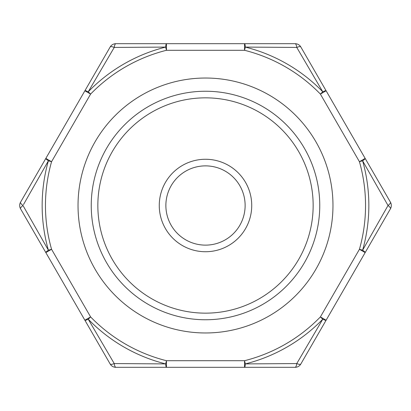 <?xml version="1.0" encoding="UTF-8"?>
<svg xmlns="http://www.w3.org/2000/svg" width="411" height="411" viewBox="0 0 411 411"><rect width="100%" height="100%" fill="white"/><g stroke="black" fill="none" stroke-linecap="round" stroke-linejoin="round"><path stroke-width="0.62" d="M205.5 165.874A39.626 39.626 0 0 0 165.874 205.5A39.626 39.626 0 0 0 205.5 245.126A39.626 39.626 0 0 0 245.126 205.5A39.626 39.626 0 0 0 205.5 165.874M332.972 205.5A127.472 127.472 0 0 1 205.5 332.972A127.472 127.472 0 0 1 78.028 205.5A127.472 127.472 0 0 1 205.5 78.028A127.472 127.472 0 0 1 332.972 205.5M205.5 319.758A114.258 114.258 0 0 0 319.758 205.5A114.258 114.258 0 0 0 205.5 91.242A114.258 114.258 0 0 0 91.242 205.5A114.258 114.258 0 0 0 205.5 319.758M390.44 208.803A6.607 6.607 0 0 0 390.44 202.197A6.607 6.607 0 0 1 390.44 208.803L326.113 320.22L365.158 252.595L359.435 249.292L362.61 250.196L388.025 205.5L362.61 160.804L359.435 161.708L320.395 94.083A160.043 160.043 0 0 0 244.54 50.291L244.54 43.684L295.129 43.684A6.607 1.834 90 0 1 296.763 47.429A6.607 1.834 150 0 1 300.821 46.972L326.113 90.78L320.395 94.083L322.763 91.787L296.763 47.429L245.346 47.09L244.54 50.291L166.46 50.291L165.654 47.09L114.237 47.429L88.237 91.787L90.605 94.083L84.887 90.78L45.842 158.405L110.169 46.988A6.607 6.607 0 0 1 115.892 43.684L295.108 43.684A6.607 6.607 0 0 1 300.831 46.988A6.607 6.607 0 0 0 295.108 43.684M166.45 43.684L115.871 43.684A6.607 1.834 -90 0 0 114.237 47.429A6.607 1.834 -150 0 0 110.179 46.972L84.887 90.774A6.607 0.92 -150 0 1 88.237 91.787A163.347 163.347 0 0 1 165.654 47.09A6.607 0.92 -90 0 1 166.45 43.684L166.46 50.291A160.043 160.043 0 0 0 90.605 94.083L51.565 161.708L48.39 160.804L23.484 204.606M20.56 202.197A6.607 6.607 0 0 0 20.56 208.803A6.607 6.607 0 0 1 20.56 202.197L45.842 158.405L20.55 202.212A6.607 1.834 -150 0 0 22.975 205.5L48.39 250.196L51.565 249.292L45.842 252.595L20.56 208.803M114.237 363.571A6.607 1.834 90 0 0 115.871 367.316A6.607 1.834 -90 0 1 114.237 363.571A6.607 1.834 150 0 1 110.179 364.028A6.607 6.607 0 0 0 115.892 367.316A6.607 6.607 0 0 1 110.169 364.012L45.842 252.595A6.607 0.92 150 0 1 48.39 250.196A163.347 163.347 0 0 1 48.39 160.804A6.607 0.92 -150 0 1 45.842 158.41L51.565 161.708A160.043 160.043 0 0 0 51.565 249.292L90.605 316.917L88.237 319.213L114.237 363.571L165.654 363.91L166.46 360.709L244.54 360.709L245.346 363.91L296.763 363.571L322.763 319.213L320.395 316.917L359.435 249.292A160.043 160.043 0 0 0 359.435 161.708L365.158 158.405L390.44 202.197M244.54 367.316L244.54 360.709A160.043 160.043 0 0 0 320.395 316.917L326.113 320.22L300.821 364.028A6.607 1.834 -150 0 1 296.763 363.571A6.607 1.834 -90 0 1 295.129 367.316L244.55 367.316A6.607 0.92 -90 0 0 245.346 363.91A163.347 163.347 0 0 0 322.763 319.213A6.607 0.92 -150 0 0 326.108 320.226L300.831 364.012A6.607 6.607 0 0 1 295.108 367.316L115.892 367.316M300.821 46.972L365.158 158.405A6.607 0.92 150 0 1 362.61 160.804A163.347 163.347 0 0 1 362.61 250.196A6.607 0.92 -150 0 1 365.158 252.59L390.45 208.788A6.607 1.834 -150 0 0 388.025 205.5A6.607 1.834 150 0 0 390.45 202.212L365.158 158.41M205.5 97.844A107.656 107.656 0 0 0 112.27 259.326A107.656 107.656 0 0 0 298.73 259.326A107.656 107.656 0 0 0 205.5 97.844M205.5 159.268A46.232 46.232 0 0 1 245.537 228.619A46.232 46.232 0 0 1 165.463 228.619A46.232 46.232 0 0 1 205.5 159.268M115.871 367.316L166.45 367.316A6.607 0.92 -90 0 1 165.654 363.91A163.347 163.347 0 0 1 88.237 319.213A6.607 0.92 150 0 1 84.892 320.226L110.179 364.028M166.46 367.316L166.46 360.709A160.043 160.043 0 0 1 90.605 316.917L84.887 320.22M22.975 205.5A6.607 1.834 150 0 0 20.55 208.788L45.842 252.59M326.108 90.774A6.607 0.92 150 0 0 322.763 91.787A163.347 163.347 0 0 0 245.346 47.09A6.607 0.92 -90 0 0 244.55 43.684"/></g></svg>
